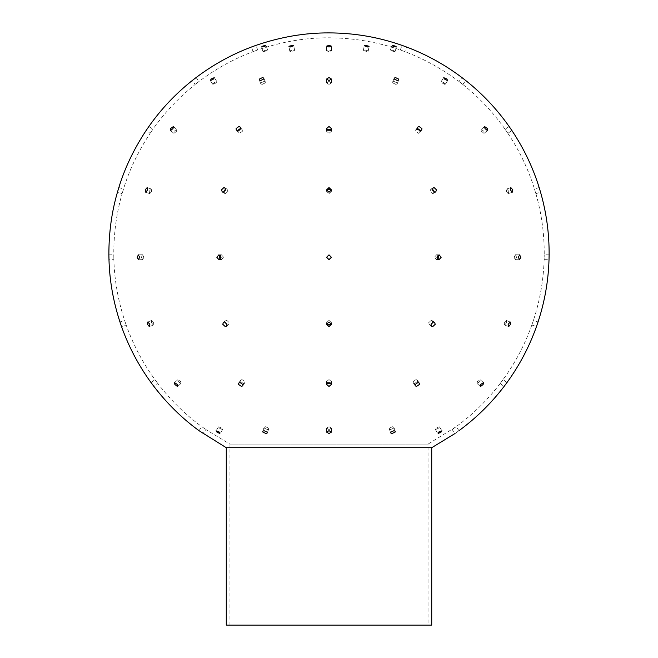 <?xml version="1.0" encoding="UTF-8"?>
<svg xmlns="http://www.w3.org/2000/svg" width="658" height="658" viewBox="0 0 658 658"><rect width="100%" height="100%" fill="white"/><g stroke="black" fill="none" stroke-linecap="round" stroke-linejoin="round"><path stroke-width="0.49" stroke-dasharray="3.29 2.47" d="M431.722 625.1L226.278 625.1L431.722 625.1M431.722 447.711L226.278 447.711M428.054 625.1L229.946 625.1L428.054 625.1L229.946 625.1L428.054 625.1L428.054 444.109L229.946 444.109L428.054 444.109L456.142 426.697L452.161 429.542L456.142 426.697L452.161 429.542L455.007 433.523L458.98 430.677L455.007 433.523M394.734 51.62C391.831 51.061 390.507 50.51 390.753 49.95C393.665 50.51 394.989 51.061 394.734 51.62C391.831 51.061 390.507 50.51 390.753 49.95C393.665 50.51 394.989 51.061 394.734 51.62L394.734 51.62C394.989 51.061 393.665 50.51 390.753 49.95C390.507 50.51 391.831 51.061 394.734 51.62C394.989 51.061 393.665 50.51 390.753 49.95C390.507 50.51 391.831 51.061 394.734 51.62M396.19 47.022C396.437 46.463 395.113 45.912 392.209 45.353C391.954 45.912 393.287 46.463 396.19 47.022C396.437 46.463 395.113 45.912 392.209 45.353C391.954 45.912 393.287 46.463 396.19 47.022L395.08 51.521L396.527 46.924M444.857 84.413L441.954 82.916L441.148 81.551L444.405 82.916L444.857 84.413L444.405 82.916L441.148 81.551L441.954 82.916L444.857 84.413M447.448 80.547L446.996 79.05L443.747 77.685L444.553 79.05L447.448 80.547M483.91 133.311L481.483 131.296L481.187 129.379L483.934 131.296L483.91 133.311L483.934 131.296L481.187 129.379L481.483 131.296L483.91 133.311M487.397 130.547L487.422 128.532L484.683 126.607L484.979 128.532L487.397 130.547M508.165 193.641L506.331 191.297L506.759 188.986L508.782 191.297L508.165 193.641L508.782 191.297L506.759 188.986L506.331 191.297L508.165 193.641M512.22 192.243L512.837 189.899L510.814 187.588L510.394 189.899L512.22 192.243M515.313 259.647L514.128 257.196L515.395 254.753L516.571 257.196L515.313 259.647L516.571 257.196L515.395 254.753L514.128 257.196L515.296 259.647L519.532 259.737L520.807 257.294L519.631 254.852L518.364 257.294L519.549 259.737L515.296 259.647M504.661 325.011L504.127 322.7L506.249 320.421L506.57 322.7L504.661 325.011L506.57 322.7L506.249 320.421L504.127 322.7L504.661 325.011M508.675 326.598L510.583 324.279L510.254 322.009L508.132 324.279L508.675 326.598M477.239 383.507L477.28 381.541L480.101 379.691L479.723 381.541L477.239 383.507L479.723 381.541L480.101 379.691L477.28 381.541L477.239 383.507M480.636 386.427L483.128 384.469L483.498 382.611L480.677 384.469L480.636 386.427M435.662 429.542L436.155 428.119L439.462 426.828L438.606 428.119L435.662 429.542L438.606 428.119L439.462 426.828L436.155 428.119L435.662 429.542M438.121 433.523L441.066 432.1L441.921 430.809L438.623 432.1L438.121 433.523M366.95 51.62L363.397 50.345L364.655 49.95L367.921 50.781L368.209 51.225L366.95 51.62L368.209 51.225L367.921 50.781L364.655 49.95L363.397 50.345L366.95 51.62M367.789 47.022L369.048 46.628L368.76 46.192L365.494 45.353L364.236 45.747L367.789 47.022M395.886 84.413L392.801 82.916L392.645 82.036L393.953 81.419L397.037 82.916L397.202 83.805L395.886 84.413L397.202 83.805L397.037 82.916L393.953 81.419L392.645 82.036L392.801 82.916L395.886 84.413M397.391 80.547L398.699 79.931L398.542 79.05L395.45 77.554L394.142 78.17L394.298 79.05L397.391 80.547M418.356 129.626L417.049 129.281L415.766 129.856L415.626 131.296L418.439 133.311L415.626 131.296L415.766 129.856L417.049 129.281L419.862 131.296L419.722 132.735L418.439 133.311L419.722 132.735L419.862 131.296L419.146 130.202M420.454 130.547L421.737 129.971L421.877 128.532L419.072 126.509L417.781 127.084L417.641 128.532L420.454 130.547M432.331 189.043L430.834 189.2L429.97 191.297L432.438 193.641L429.97 191.297L430.834 189.2L431.738 188.953L434.206 191.297L433.342 193.394L432.438 193.641L434.19 192.152M434.782 192.243L435.686 191.996L436.55 189.899L434.083 187.555L433.178 187.801L432.314 189.899L434.782 192.243M437.891 255.255L436.616 254.753L434.469 257.196L436.567 259.647L434.469 257.196L436.682 254.753L438.705 257.196L436.567 259.647L437.735 259.244M439.009 259.737L441.156 257.294L439.133 254.852L436.92 257.294L439.009 259.737M432.956 322.05L432.199 320.685L431.212 320.388L428.695 322.7L429.435 324.715L430.422 325.011L429.435 324.715L428.695 322.7L431.212 320.388L432.199 320.685L432.931 322.7L430.422 325.011L430.982 324.937L431.747 326.302L432.734 326.598L435.251 324.279L434.51 322.264L433.523 321.968L431.015 324.279M414.589 383.507L413.29 382.907L413.199 381.541L416.045 379.584L417.345 380.184L417.435 381.541L414.589 383.507L417.435 381.541L417.345 380.184L416.045 379.584L413.199 381.541L413.29 382.907L414.589 383.507M416.547 386.427L419.393 384.469L419.31 383.104L418.011 382.504L415.157 384.469L415.247 385.827L416.547 386.427M390.581 429.542L389.273 428.942L389.454 428.119L392.571 426.697L393.879 427.297L393.69 428.119L390.581 429.542L393.69 428.119L393.879 427.297L392.571 426.697L389.454 428.119L389.273 428.942L390.581 429.542M392.004 433.523L395.113 432.1L395.302 431.278L393.994 430.677L390.877 432.1L390.696 432.923L392.004 433.523M329 51.62L326.557 50.781L329 49.95L331.443 50.781L329 51.62L331.443 50.781L329 49.95L326.557 50.781L329 51.62M329 47.022L331.443 46.192L329 45.353L326.557 46.192L329 47.022M329 84.413L326.557 82.916L329 81.419L331.443 82.916L329 84.413L331.443 82.916L329 81.419L326.557 82.916L329 84.413M329 80.547L331.443 79.05L329 77.554L326.557 79.05L329 80.547M327.223 129.914L326.557 131.296L329 133.311L326.557 131.296L329 129.281L331.443 131.296L329 133.311L331.443 131.296L330.777 129.914M329 130.547L331.443 128.532L329 126.509L326.557 128.532L329 130.547M326.664 190.598L326.557 191.297L329 193.641L326.557 191.297L329 188.953L331.443 191.297L329 193.641L331.443 191.297L331.336 190.598M329 192.243L331.443 189.899L329 187.555L326.557 189.899L329 192.243M329 259.647L326.557 257.196L329 254.753L331.443 257.196L329 259.647M329 259.737L331.443 257.294L329 254.852L326.557 257.294L329 259.737M329 325.011L326.557 322.7L329 320.388L331.443 322.7L329 325.011M329 326.598L331.443 324.279L329 321.968L326.557 324.279L329 326.598M329 383.507L326.557 381.541L329 379.584L331.443 381.541L329 383.507M329 386.427L331.443 384.469L329 382.504L326.557 384.469L329 386.427M329 429.542L326.557 428.119L329 426.697L331.443 428.119L329 429.542L331.443 428.119L329 426.697L326.557 428.119L329 429.542M329 433.523L331.443 432.1L329 430.677L326.557 432.1L329 433.523M291.05 51.62L289.791 51.225L290.079 50.781L293.345 49.95L294.603 50.345L291.05 51.62L294.603 50.345L293.345 49.95L290.079 50.781L289.791 51.225L291.05 51.62M290.211 47.022L293.764 45.747L292.506 45.353L289.24 46.192L288.952 46.628L290.211 47.022M262.114 84.413L260.798 83.805L260.963 82.916L264.047 81.419L265.355 82.036L265.199 82.916L262.114 84.413L265.199 82.916L265.355 82.036L264.047 81.419L260.963 82.916L260.798 83.805L262.114 84.413M260.609 80.547L263.702 79.05L263.858 78.17L262.55 77.554L259.458 79.05L259.301 79.931L260.609 80.547M238.854 130.202L238.138 131.296L238.278 132.735L239.561 133.311L238.278 132.735L238.138 131.296L240.951 129.281L242.234 129.856L242.374 131.296L239.561 133.311L242.374 131.296L242.234 129.856L240.951 129.281L239.644 129.626M237.546 130.547L240.359 128.532L240.219 127.084L238.928 126.509L236.123 128.532L236.263 129.971L237.546 130.547M223.81 192.152L225.562 193.641L224.658 193.394L223.794 191.297L226.262 188.953L227.166 189.2L228.03 191.297L225.562 193.641L228.03 191.297L227.166 189.2L225.669 189.043M223.218 192.243L225.686 189.899L224.822 187.801L223.917 187.555L221.45 189.899L222.314 191.996L223.218 192.243M220.266 259.244L221.433 259.647L219.295 257.196L221.318 254.753L223.531 257.196L221.433 259.647L223.531 257.196L221.384 254.753L220.109 255.255M218.991 259.737L221.08 257.294L218.867 254.852L216.844 257.294L218.991 259.737M227.018 324.937L225.069 322.7L225.801 320.685L226.788 320.388L229.305 322.7L228.565 324.715L227.578 325.011L228.565 324.715L229.305 322.7L226.788 320.388L225.801 320.685L225.044 322.05M225.266 326.598L226.253 326.302L226.985 324.279L224.477 321.968L223.49 322.264L222.749 324.279L225.266 326.598M243.411 383.507L240.565 381.541L240.655 380.184L241.955 379.584L244.801 381.541L244.71 382.907L243.411 383.507L244.71 382.907L244.801 381.541L241.955 379.584L240.655 380.184L240.565 381.541L243.411 383.507M241.453 386.427L242.753 385.827L242.843 384.469L239.989 382.504L238.689 383.104L238.607 384.469L241.453 386.427M267.419 429.542L264.31 428.119L264.121 427.297L265.429 426.697L268.546 428.119L268.727 428.942L267.419 429.542L268.727 428.942L268.546 428.119L265.429 426.697L264.121 427.297L264.31 428.119L267.419 429.542M265.996 433.523L267.304 432.923L267.123 432.1L264.006 430.677L262.698 431.278L262.887 432.1L265.996 433.523M263.266 51.62L263.266 51.62C263.011 51.061 264.335 50.51 267.247 49.95C267.493 50.51 266.169 51.061 263.266 51.62C263.011 51.061 264.335 50.51 267.247 49.95C267.493 50.51 266.169 51.061 263.266 51.62C266.169 51.061 267.493 50.51 267.247 49.95C264.335 50.51 263.011 51.061 263.266 51.62C266.169 51.061 267.493 50.51 267.247 49.95C264.335 50.51 263.011 51.061 263.266 51.62M261.81 47.022C264.713 46.463 266.046 45.912 265.791 45.353C262.887 45.912 261.563 46.463 261.81 47.022C264.713 46.463 266.046 45.912 265.791 45.353C262.887 45.912 261.563 46.463 261.81 47.022L262.92 51.521L261.473 46.924M213.143 84.413L213.595 82.916L216.852 81.551L216.046 82.916L213.143 84.413L216.046 82.916L216.852 81.551L213.595 82.916L213.143 84.413M210.552 80.547L213.447 79.05L214.253 77.685L211.004 79.05L210.552 80.547M174.09 133.311L174.066 131.296L176.813 129.379L176.517 131.296L174.09 133.311L176.517 131.296L176.813 129.379L174.066 131.296L174.09 133.311M170.603 130.547L173.021 128.532L173.317 126.607L170.578 128.532L170.603 130.547M149.835 193.641L149.218 191.297L151.241 188.986L151.669 191.297L149.835 193.641L151.669 191.297L151.241 188.986L149.218 191.297L149.835 193.641M145.78 192.243L147.606 189.899L147.186 187.588L145.163 189.899L145.78 192.243M142.687 259.647L141.429 257.196L142.597 254.753L143.872 257.196L142.704 259.647L143.872 257.196L142.605 254.753L141.429 257.196L142.687 259.647L138.468 259.737L139.636 257.294L138.369 254.852L137.193 257.294L138.451 259.737L142.704 259.647M153.339 325.011L151.43 322.7L151.751 320.421L153.873 322.7L153.339 325.011L153.873 322.7L151.751 320.421L151.43 322.7L153.339 325.011M149.325 326.598L149.868 324.279L147.746 322.009L147.417 324.279L149.325 326.598M180.761 383.507L178.277 381.541L177.899 379.691L180.72 381.541L180.761 383.507L180.72 381.541L177.899 379.691L178.277 381.541L180.761 383.507M177.364 386.427L177.323 384.469L174.502 382.611L174.872 384.469L177.364 386.427M222.338 429.542L219.394 428.119L218.538 426.828L221.845 428.119L222.338 429.542L221.845 428.119L218.538 426.828L219.394 428.119L222.338 429.542M219.879 433.523L219.377 432.1L216.079 430.809L216.934 432.1L219.879 433.523M229.946 625.1L229.946 444.109L205.839 429.542L202.993 433.523L199.02 430.677L201.858 426.697L205.839 429.542L201.858 426.697C185.507 414.795 170.833 400.401 157.83 383.507L153.906 386.427L150.986 382.504L154.91 379.584L157.83 383.507L154.91 379.584C142.745 362.846 133.163 344.66 126.163 325.011L121.533 326.598L119.953 321.968L124.576 320.388L126.163 325.011L124.576 320.388C118.029 300.278 114.459 280.037 113.867 259.647L108.981 259.737L108.883 254.852L113.776 254.753L113.867 259.647L113.776 254.753C113.727 233.236 116.507 212.863 122.117 193.641L117.437 192.243L118.835 187.555L123.523 188.953L122.117 193.641L123.523 188.953C129.42 169.756 138.295 151.208 150.131 133.311L146.092 130.547L148.864 126.509L152.895 129.281L150.131 133.311L152.895 129.281C164.706 112.452 178.811 97.499 195.22 84.413L192.226 80.547L196.092 77.554L199.086 81.419L195.22 84.413L199.086 81.419C215.873 68.777 233.87 58.85 253.091 51.62L257.689 49.95L253.091 51.62L251.422 47.022L256.02 45.353L257.689 49.95C281.797 41.701 305.567 37.654 329 37.794C377.05 38.197 420.355 52.739 458.914 81.419L461.908 77.554M331.443 257.245L329 254.753L326.557 257.245M331.295 323.489L331.443 322.7L329 320.388L326.557 322.7L326.705 323.489M330.637 383.005L331.443 381.541L329 379.584L326.557 381.541L327.363 383.005M404.909 51.62L400.311 49.95L404.909 51.62L400.311 49.95L404.909 51.62L406.578 47.022L401.98 45.353L406.578 47.022M509.136 126.509L505.105 129.281C493.146 112.296 479.04 97.335 462.78 84.413L458.914 81.419L462.78 84.413L458.914 81.419L462.78 84.413L465.774 80.547L461.908 77.554L465.774 80.547M539.165 187.555L534.477 188.953C528.275 169.131 519.409 150.583 507.869 133.311L505.105 129.281L507.869 133.311L505.105 129.281L507.869 133.311L511.908 130.547L509.136 126.509L511.908 130.547M549.117 254.852L544.224 254.753C544.38 233.985 541.592 213.611 535.883 193.641L534.477 188.953L535.883 193.641L534.477 188.953L535.883 193.641L540.563 192.243L539.165 187.555L540.563 192.243M538.047 321.968L533.424 320.388C539.905 300.648 543.475 280.407 544.133 259.647L544.224 254.753L544.133 259.647L544.224 254.753L544.133 259.647L549.019 259.737L549.117 254.852L549.019 259.737M507.014 382.504L503.09 379.584C515.296 362.772 524.878 344.586 531.837 325.011L533.424 320.388L531.837 325.011L533.424 320.388L531.837 325.011L536.467 326.598L538.047 321.968L536.467 326.598M458.98 430.677L456.142 426.697C472.888 414.417 487.57 400.015 500.17 383.507L503.09 379.584L500.17 383.507L503.09 379.584L500.17 383.507L504.094 386.427L507.014 382.504L504.094 386.427M390.416 50.049L391.864 45.451L390.416 50.049M441.148 81.551L443.747 77.685L441.148 81.551M445.211 84.282L447.802 80.416L445.211 84.282M481.187 129.379L484.683 126.607L481.187 129.379M484.222 133.212L487.718 130.448L484.222 133.212M506.759 188.986L510.814 187.588L506.759 188.986M508.354 193.608L512.409 192.21L508.354 193.608M515.403 254.753L519.639 254.852L515.403 254.753M504.447 324.97L508.461 326.557L504.447 324.97M506.249 320.421L510.254 322.009L506.249 320.421M476.91 383.4L480.307 386.32L476.91 383.4M480.101 379.691L483.498 382.611L480.101 379.691M435.3 429.403L437.767 433.383L435.3 429.403M439.462 426.828L441.921 430.809L439.462 426.828M363.397 50.345L364.236 45.747L363.397 50.345M368.209 51.225L369.048 46.628L368.209 51.225M392.645 82.036L394.142 78.17L392.645 82.036M397.202 83.805L398.699 79.931L397.202 83.805M415.766 129.856L417.781 127.084L415.766 129.856M419.722 132.735L421.737 129.971L419.722 132.735M430.834 189.2L433.178 187.801L430.834 189.2M433.342 193.394L435.686 191.996L433.342 193.394M436.493 259.639L438.944 259.737L436.493 259.639M436.682 254.753L439.133 254.852L436.682 254.753M429.435 324.715L431.747 326.302L429.435 324.715M432.199 320.685L434.51 322.264L432.199 320.685M413.29 382.907L415.247 385.827L413.29 382.907M417.345 380.184L419.31 383.104L417.345 380.184M389.273 428.942L390.696 432.923L389.273 428.942M393.879 427.297L395.302 431.278L393.879 427.297M326.557 50.781L326.557 46.192L326.557 50.781M331.443 50.781L331.443 46.192L331.443 50.781M326.557 82.916L326.557 79.05L326.557 82.916M331.443 82.916L331.443 79.05L331.443 82.916M326.557 131.296L326.557 128.532L326.557 131.296M331.443 131.296L331.443 128.532L331.443 131.296M326.557 191.297L326.557 189.899L326.557 191.297M331.443 191.297L331.443 189.899L331.443 191.297M326.557 322.7L326.557 324.279L326.557 322.7M331.443 322.7L331.443 324.279L331.443 322.7M326.557 381.541L326.557 384.469L326.557 381.541M331.443 381.541L331.443 384.469L331.443 381.541M326.557 428.119L326.557 432.1L326.557 428.119M331.443 428.119L331.443 432.1L331.443 428.119M289.791 51.225L288.952 46.628L289.791 51.225M294.603 50.345L293.764 45.747L294.603 50.345M260.798 83.805L259.301 79.931L260.798 83.805M265.355 82.036L263.858 78.17L265.355 82.036M238.278 132.735L236.263 129.971L238.278 132.735M242.234 129.856L240.219 127.084L242.234 129.856M224.658 193.394L222.314 191.996L224.658 193.394M227.166 189.2L224.822 187.801L227.166 189.2M221.318 254.753L218.867 254.852L221.318 254.753M221.507 259.639L219.056 259.737L221.507 259.639M225.801 320.685L223.49 322.264L225.801 320.685M228.565 324.715L226.253 326.302L228.565 324.715M240.655 380.184L238.689 383.104L240.655 380.184M244.71 382.907L242.753 385.827L244.71 382.907M264.121 427.297L262.698 431.278L264.121 427.297M268.727 428.942L267.304 432.923L268.727 428.942M267.584 50.049L266.136 45.451L267.584 50.049M212.789 84.282L210.198 80.416L212.789 84.282M216.852 81.551L214.253 77.685L216.852 81.551M173.778 133.212L170.282 130.448L173.778 133.212M176.813 129.379L173.317 126.607L176.813 129.379M149.646 193.608L145.591 192.21L149.646 193.608M151.241 188.986L147.186 187.588L151.241 188.986M142.597 254.753L138.361 254.852L142.597 254.753M151.751 320.421L147.746 322.009L151.751 320.421M153.553 324.97L149.539 326.557L153.553 324.97M177.899 379.691L174.502 382.611L177.899 379.691M181.09 383.4L177.693 386.32L181.09 383.4M218.538 426.828L216.079 430.809L218.538 426.828M222.7 429.403L220.233 433.383L222.7 429.403M400.311 49.95L401.98 45.353"/><path stroke-width="0.99" d="M431.722 625.1L226.278 625.1L431.722 625.1L431.722 447.711L455.007 433.523M226.278 625.1L226.278 447.711L431.722 447.711M431.015 324.279L432.956 322.05M401.98 45.353C378.358 37.078 354.037 32.933 329.008 32.9C305.016 32.76 280.686 36.906 256.02 45.353L251.422 47.022C231.723 54.425 213.282 64.599 196.092 77.554L192.226 80.547C175.406 93.954 160.955 109.277 148.864 126.509L146.092 130.547C133.961 148.881 124.872 167.889 118.835 187.555L117.437 192.243C111.679 211.917 108.825 232.792 108.883 254.852L108.981 259.737C109.582 280.637 113.234 301.38 119.953 321.968L121.533 326.598C128.705 346.733 138.525 365.371 150.986 382.504L153.906 386.427C167.231 403.749 182.266 418.496 199.02 430.677L226.278 447.711M261.81 47.022C261.563 46.463 262.887 45.912 265.791 45.353C266.046 45.912 264.713 46.463 261.81 47.022C261.563 46.463 262.887 45.912 265.791 45.353C266.046 45.912 264.713 46.463 261.81 47.022L261.473 46.924M210.552 80.547L211.004 79.05L214.253 77.685L213.447 79.05L210.552 80.547M170.603 130.547L170.578 128.532L173.317 126.607L173.021 128.532L170.603 130.547M145.78 192.243L145.163 189.899L147.186 187.588L147.606 189.899L145.78 192.243M138.451 259.737L137.193 257.294L138.361 254.852L139.636 257.294L138.451 259.737M149.325 326.598L147.417 324.279L147.746 322.009L149.868 324.279L149.325 326.598M177.364 386.427L174.872 384.469L174.502 382.611L177.323 384.469L177.364 386.427M219.879 433.523L216.934 432.1L216.079 430.809L219.377 432.1L219.879 433.523M290.211 47.022L288.952 46.628L289.24 46.192L292.506 45.353L293.764 45.747L290.211 47.022M260.609 80.547L259.301 79.931L259.458 79.05L262.55 77.554L263.858 78.17L263.702 79.05L260.609 80.547M239.644 129.626L238.854 130.202M237.546 130.547L236.263 129.971L236.123 128.532L238.928 126.509L240.219 127.084L240.359 128.532L237.546 130.547M225.669 189.043L223.794 191.297L223.81 192.152M223.218 192.243L222.314 191.996L221.45 189.899L223.917 187.555L224.822 187.801L225.686 189.899L223.218 192.243M220.109 255.255L219.295 257.196L220.266 259.244M218.991 259.737L216.844 257.294L218.867 254.852L221.08 257.294L218.991 259.737M225.044 322.05L227.018 324.937M225.266 326.598L222.749 324.279L223.49 322.264L224.477 321.968L226.985 324.279L226.253 326.302L225.266 326.598M241.453 386.427L238.607 384.469L238.689 383.104L239.989 382.504L242.843 384.469L242.753 385.827L241.453 386.427M265.996 433.523L262.887 432.1L262.698 431.278L264.006 430.677L267.123 432.1L267.304 432.923L265.996 433.523M329 47.022L326.557 46.192L329 45.353L331.443 46.192L329 47.022M329 80.547L326.557 79.05L329 77.554L331.443 79.05L329 80.547M330.777 129.914L329 129.281L327.223 129.914M329 130.547L326.557 128.532L329 126.509L331.443 128.532L329 130.547M331.336 190.598L329 188.953L326.664 190.598M329 192.243L326.557 189.899L329 187.555L331.443 189.899L329 192.243M326.557 257.245L329 259.647L331.443 257.245M329 259.737L326.557 257.294L329 254.852L331.443 257.294L329 259.737M326.705 323.489L329 325.011L331.295 323.489M329 326.598L326.557 324.279L329 321.968L331.443 324.279L329 326.598M327.363 383.005L329 383.507L330.637 383.005M329 386.427L326.557 384.469L329 382.504L331.443 384.469L329 386.427M329 433.523L326.557 432.1L329 430.677L331.443 432.1L329 433.523M367.789 47.022L364.236 45.747L365.494 45.353L368.76 46.192L369.048 46.628L367.789 47.022M397.391 80.547L394.298 79.05L394.142 78.17L395.45 77.554L398.542 79.05L398.699 79.931L397.391 80.547M419.146 130.202L418.356 129.626M420.454 130.547L417.641 128.532L417.781 127.084L419.072 126.509L421.877 128.532L421.737 129.971L420.454 130.547M434.19 192.152L434.206 191.297L432.331 189.043M434.782 192.243L432.314 189.899L433.178 187.801L434.083 187.555L436.55 189.899L435.686 191.996L434.782 192.243M437.735 259.244L438.705 257.196L437.891 255.255M439.009 259.737L436.92 257.294L439.133 254.852L441.156 257.294L439.009 259.737M432.734 326.598L431.747 326.302L431.015 324.279L433.523 321.968L434.51 322.264L435.251 324.279L432.734 326.598M416.547 386.427L415.247 385.827L415.157 384.469L418.011 382.504L419.31 383.104L419.393 384.469L416.547 386.427M392.004 433.523L390.696 432.923L390.877 432.1L393.994 430.677L395.302 431.278L395.113 432.1L392.004 433.523M396.19 47.022C393.287 46.463 391.954 45.912 392.209 45.353C395.113 45.912 396.437 46.463 396.19 47.022C393.287 46.463 391.954 45.912 392.209 45.353C395.113 45.912 396.437 46.463 396.19 47.022L396.527 46.924M447.448 80.547L444.553 79.05L443.747 77.685L446.996 79.05L447.448 80.547M487.397 130.547L484.979 128.532L484.683 126.607L487.422 128.532L487.397 130.547M512.22 192.243L510.394 189.899L510.814 187.588L512.837 189.899L512.22 192.243M519.549 259.737L518.364 257.294L519.639 254.852L520.807 257.294L519.549 259.737M508.675 326.598L508.132 324.279L510.254 322.009L510.583 324.279L508.675 326.598M480.636 386.427L480.677 384.469L483.498 382.611L483.128 384.469L480.636 386.427M438.121 433.523L438.623 432.1L441.921 430.809L441.066 432.1L438.121 433.523M406.578 47.022L401.98 45.353L406.578 47.022C426.491 54.54 444.931 64.714 461.908 77.554M465.774 80.547L461.908 77.554L465.774 80.547C482.437 93.781 496.889 109.105 509.136 126.509M511.908 130.547L509.136 126.509L511.908 130.547C523.735 148.239 532.815 167.239 539.165 187.555M540.563 192.243L539.165 187.555L540.563 192.243C546.428 212.699 549.274 233.565 549.117 254.852M549.019 259.737L549.117 254.852L549.019 259.737C548.361 281.007 544.701 301.751 538.047 321.968M536.467 326.598L538.047 321.968L536.467 326.598C529.336 346.651 519.524 365.289 507.014 382.504M504.094 386.427L507.014 382.504L504.094 386.427C491.189 403.346 476.145 418.093 458.98 430.677"/></g></svg>
